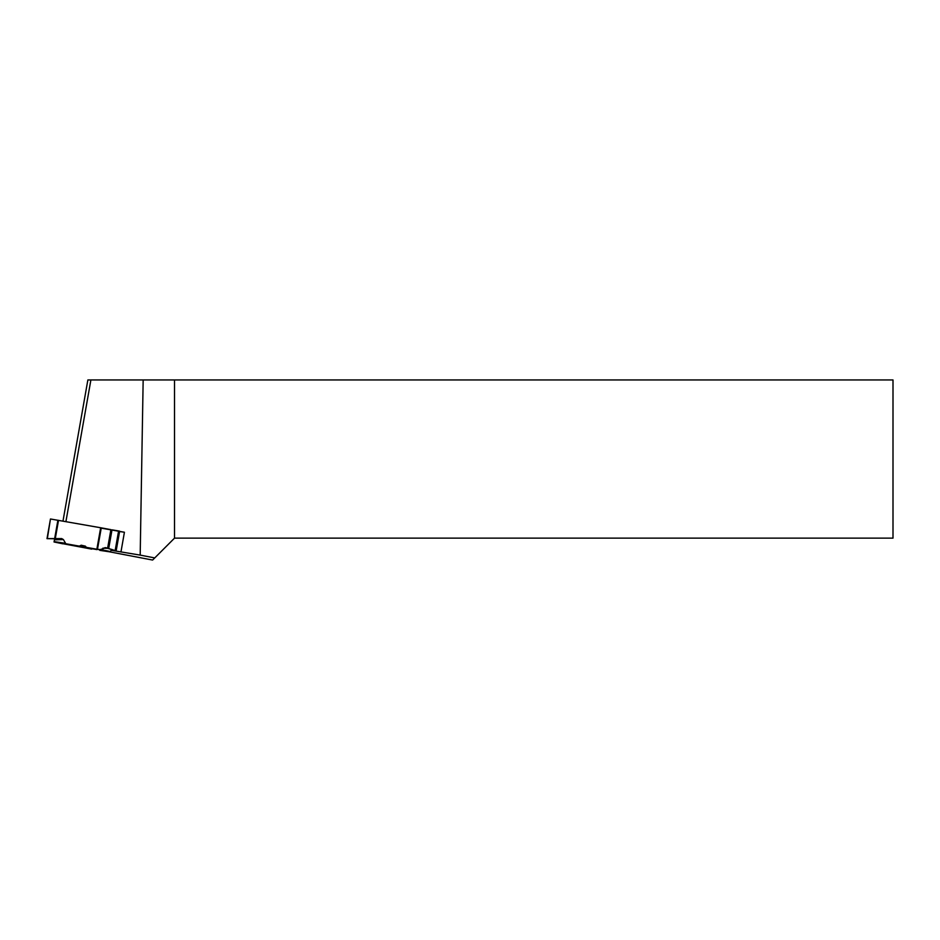 <?xml version="1.0" encoding="UTF-8"?>
<svg xmlns="http://www.w3.org/2000/svg" width="940" height="940" viewBox="0 0 940 940"><rect width="100%" height="100%" fill="white"/><g stroke="black" fill="none" stroke-linecap="round" stroke-linejoin="round"><path stroke-width="1.41" d="M110.885 529.643L101.273 527.857L97.478 549.336L100.862 549.595L105.186 547.609L115.15 550.558L118.605 530.947L119.592 531.135L116.137 550.734L119.603 531.394L116.384 549.63M59.69 542.827L54.062 542.016L54.638 538.726L47.341 538.632L61.676 538.573L54.638 538.726L54.45 539.83L54.638 538.761L47 538.644L50.466 518.986L101.273 527.857M61.676 538.573L63.415 539.584L65.824 543.743L79.383 546.14L81.181 545.212L85.411 546.163L86.386 547.374L96.867 549.219L100.662 527.751M103.094 550.441L110.098 551.898L111.778 549.371L110.098 551.898L99.769 550.358M112.001 529.843L118.605 530.947M97.478 549.336L96.867 549.219M91.732 549.125L62.863 543.696L91.756 549.125M63.415 539.584L54.45 539.83L54.062 541.981L62.921 543.837M50.466 518.986L47.341 538.632L54.661 538.573L57.892 520.208M58.515 520.325L55.296 538.573L54.661 538.573M79.383 546.14L86.386 547.374M68.832 544.53L96.926 549.606L68.832 544.53M82.603 546.81L81.181 545.212M116.137 550.734L115.15 550.558M143.162 379.948L893 379.948L893 538.138L174.523 538.138L154.748 557.925L140.189 555.105L143.162 379.948L87.867 379.948L62.98 521.113M109.087 551.745L152.609 560.052L154.748 557.925M174.523 379.948L174.523 538.138M111.249 550.299L140.189 555.105M65.918 521.63L90.898 379.948M121.002 551.721L124.421 532.24L119.544 531.382M118.558 531.206L101.215 528.151M124.421 532.24L119.58 531.523M55.296 538.573L61.676 538.573L63.415 539.584L65.824 543.743L79.383 546.14L81.181 545.212L85.411 546.163L86.386 547.374L99.769 549.759L105.95 547.691L115.15 550.558L116.137 550.734L116.349 549.559M108.981 548.384L102.871 548.161M111.966 530.043L108.746 548.302M110.85 529.843L107.654 548.008M99.769 549.759L110.098 551.898M54.062 541.981L65.824 543.743M100.862 549.595L110.532 551.592M54.132 541.605L65.154 543.261"/></g></svg>
